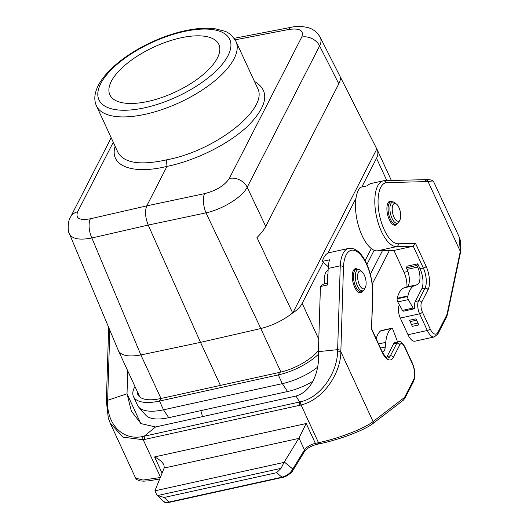 <?xml version="1.0" encoding="UTF-8"?>
<svg xmlns="http://www.w3.org/2000/svg" width="529" height="529" viewBox="0 0 529 529"><rect width="100%" height="100%" fill="white"/><g stroke="black" fill="none" stroke-linecap="round" stroke-linejoin="round"><path stroke-width="0.79" d="M180.64 37.896A60.028 24.896 155.2 0 1 218.861 44.469A60.028 24.896 155.2 0 1 174.815 92.244A60.028 24.896 155.2 0 1 109.873 94.83A60.028 24.896 155.2 0 1 180.64 37.896M328.106 270.167A16.809 7.155 77.6 0 0 324.482 283.928M386.851 180.614L376.522 158.27L361.79 187.021M355.977 198.355L327.887 253.179M323.245 262.245L302.185 303.342C300.412 306.734 297.265 309.981 292.749 313.082L256.955 237.547C261.042 233.52 263.971 229.811 265.737 226.405L338.805 83.807L319.609 45.95L247.195 187.266A14.409 11.585 -152.9 0 0 229.322 178.405L301.735 37.083A14.409 11.585 27.1 0 1 319.609 45.95C321.215 42.651 321.453 39.84 320.303 37.506L339.896 76.136C340.808 78.008 340.445 80.567 338.805 83.807M118.681 351.216C121.796 355.819 129.188 357.062 140.866 354.946L91.861 237.984A14.409 6.434 -102.9 0 1 90.413 218.781L146.758 205.867C144.748 211.064 145.237 217.465 148.213 225.07L91.861 237.984C79.641 240.331 72.182 238.976 69.484 233.917L118.556 351.005L139.841 397.067M340.002 76.361L376.827 148.999L292.749 313.082M376.522 158.27C378.109 155.116 378.308 152.213 377.111 149.555L376.827 148.999M320.224 37.347L320.303 37.499C316.097 30.173 310.45 28.361 308.506 27.766C302.304 26.159 296.538 26 291.221 27.29L291.221 27.29A14.409 6.222 79.1 0 0 288.682 29.492L235.141 39.834M220.408 385.403L200.517 342.356L260.823 328.542L206.012 212.856A14.409 5.832 78.1 0 1 204.564 193.647L146.758 205.867L166.985 166.39C132.323 174.927 109 165.888 115.143 146.302M113.272 142.255L77.644 211.798A14.409 11.585 -152.9 0 0 70.542 217.075L70.542 217.075C67.461 220.844 67.811 232.588 69.484 233.911L69.438 233.798M118.317 350.35L118.556 351.005M260.823 328.542C272.733 325.461 283.346 320.25 292.663 312.917M161.001 398.482L140.879 354.946L200.517 342.356L148.213 225.07L206.012 212.856C222.815 209.2 242.302 197.092 247.195 187.266L265.737 226.405M118.007 152.491L118.013 152.504C124.196 163.137 140.344 165.597 166.456 159.877C215.422 151.023 269.274 108.551 257.524 88.059L235.954 41.388A76.837 31.866 155.2 0 1 179.569 102.54A76.837 31.866 155.2 0 1 96.45 105.846L118.013 152.504M166.456 159.877L166.985 166.39C196.305 160.446 229.864 143.524 248.789 125.142C267.945 105.079 269.843 90.512 254.462 81.446M398.945 207.52A9.125 3.888 77.6 0 0 396.532 204.088A9.125 3.888 77.6 0 0 392.677 213.18A9.125 3.888 77.6 0 0 399.99 219.813A9.125 3.888 77.6 0 0 398.945 207.52M364.322 275.087A9.125 3.888 77.6 0 0 361.902 271.661A9.125 3.888 77.6 0 0 358.054 280.754A9.125 3.888 77.6 0 0 365.367 287.386A9.125 3.888 77.6 0 0 364.322 275.087M134.948 386.481L134.465 387.426A40.819 16.928 -24.8 0 0 133.48 396.605A40.819 16.928 -24.8 0 0 159.474 401.075L278.294 374.916A40.819 16.928 -24.8 0 0 318.551 354.152M318.445 350.456A36.018 14.938 155.2 0 1 279.596 372.376L160.776 398.535A36.018 14.938 155.2 0 1 137.844 394.588A36.018 14.938 155.2 0 1 137.256 391.467M317.598 367.166A40.819 16.928 155.2 0 1 282.327 383.644L163.507 409.803A40.819 16.928 155.2 0 1 138.658 407.079A40.819 16.928 155.2 0 1 137.514 405.333L133.48 396.605M312.818 381.303A37.731 15.645 155.2 0 1 287.564 391.526L168.744 417.692A37.731 15.645 155.2 0 1 145.773 415.172L138.658 407.079M371.292 248.531L365.05 260.711M366.895 264.46L374.175 250.25M382.427 250.746L370.36 274.293M389.37 250.574L372.304 283.881M400.301 318.068L408.004 334.731L427.313 330.48L419.609 313.823L400.301 318.068A9.608 4.087 -102.4 0 1 399.243 305.054L399.441 305.015M412.415 326.32L418.783 324.918L415.973 318.842L409.605 320.243A4.801 2.043 77.6 0 0 410.114 321.606L411.436 324.475A12.008 5.111 77.6 0 0 412.415 326.32M415.258 301.53L421.706 288.953A14.885 6.341 77.6 0 0 420.059 268.785L417.765 263.826L416.918 265.472L417.652 267.059A11.764 5.012 -102.4 0 1 417.189 284.721L414.901 285.455A33.618 14.316 77.6 0 0 407.925 295.916L407.799 296.485A2.4 1.025 77.6 0 0 408.335 299.606L413.043 308.037A2.4 1.025 77.6 0 0 414.081 308.85A2.4 1.025 77.6 0 0 414.478 308.486L414.577 308.288A9.608 4.087 -102.4 0 1 415.258 301.53L418.551 300.803L424.992 288.232A14.885 6.341 77.6 0 0 423.345 268.058L413.248 246.203L393.94 250.455L404.037 272.309A14.885 6.341 -102.4 0 1 406.94 286.903M460.528 252.32A2.4 1.567 -168.6 0 0 460.296 251.361L459.172 236.952L433.793 182.022L427.28 181.592L386.421 182.617A31.218 13.291 77.6 0 0 379.3 214.225A31.218 13.291 77.6 0 0 398.277 243.803L415.516 243.366L413.248 246.203L396.585 246.626A33.618 14.316 -102.4 0 1 376.271 215.376A33.618 14.316 -102.4 0 1 383.307 180.819L371.213 183.484A33.618 14.316 77.6 0 0 367.483 185.772L360.269 187.359A33.618 14.316 77.6 0 0 358.08 224.408A33.618 14.316 77.6 0 0 377.276 250.878L393.94 250.455M416.918 265.472L406.312 267.813L407.158 266.16L417.765 263.826M415.516 243.366L426.116 266.318A17.292 7.36 -102.4 0 1 428.034 289.747L421.587 302.323A7.201 3.068 77.6 0 0 422.387 312.084L430.084 328.74A12.008 5.111 77.6 0 0 437.919 332.311A2.4 1.931 -152.9 0 1 437.933 333.872L434.316 336.933L415.007 341.179A14.409 6.136 -102.4 0 1 408.004 334.731M397.094 223.827A12.319 5.244 -102.4 0 1 395.302 225.215A12.319 5.244 -102.4 0 1 389.318 219.7A12.319 5.244 -102.4 0 1 390.005 201.152A12.319 5.244 -102.4 0 1 392.214 201.668M460.356 253.007L460.296 251.361L428.067 181.599A2.4 2.162 -89.3 0 0 426.004 179.668M427.28 181.592L424.727 179.701M425.204 179.662L384.219 180.68L386.421 182.617M406.312 267.813L407.046 269.4A11.764 5.012 -102.4 0 1 406.576 287.062L404.288 287.789A33.618 14.316 77.6 0 0 397.319 298.257L397.186 298.819A2.4 1.025 77.6 0 0 397.729 301.94L402.437 310.378A2.4 1.025 77.6 0 0 403.468 311.184L414.081 308.85M415.973 318.842A4.801 2.043 77.6 0 0 416.475 320.204L417.804 323.074A12.008 5.111 77.6 0 0 418.783 324.918M362.464 291.393A12.319 5.244 -102.4 0 1 360.679 292.788A12.319 5.244 -102.4 0 1 352.909 281.884A12.319 5.244 -102.4 0 1 355.382 268.725A12.319 5.244 -102.4 0 1 357.591 269.241M318.815 443.666L317.248 442.952L318.491 442.687C339.38 438.396 365.169 428.093 373.084 421.56L403.951 397.874A12.008 5.111 77.6 0 0 405.022 396.512L413.579 379.815A12.008 5.111 77.6 0 0 412.25 363.549L404.553 346.885A7.201 3.068 77.6 0 0 399.851 344.743L393.404 357.32A17.292 7.36 -102.4 0 1 382.123 352.182A2.4 0.998 -24.8 0 0 382.183 351.64C387.202 360.619 387.942 357.366 387.889 358.047A14.885 6.341 77.6 0 0 390.369 355.805L396.81 343.228A9.608 4.087 -102.4 0 1 398.41 341.78L395.123 342.508A9.608 4.087 77.6 0 0 393.523 343.949L387.083 356.526A14.885 6.341 -102.4 0 1 386.435 357.538M155.552 426.963L144.192 436.22L299.566 402.014L296.015 396.036L155.552 426.963L140.965 423.597L131.417 411.278L127.02 393.774L127.734 370.862M329.375 252.644A33.618 14.316 77.6 0 0 322.32 261.412L329.534 259.825A33.618 14.316 77.6 0 0 328.159 268.454L340.253 265.796A33.618 14.316 -102.4 0 1 348.684 248.392L329.375 252.644M328.159 268.454L327.649 284.946L320.435 286.539L318.405 351.64L337.641 349.649L340.253 265.796L343.5 266.385L340.888 350.191L337.641 349.649L337.575 351.302C337.462 371.424 321.949 396.882 300.75 401.756L299.566 402.014L299.831 405.267L144.457 439.473L144.192 436.22L142.975 436.491C121.042 441.113 106.871 422.195 107.638 401.921L107.645 400.288L127.02 393.774L140.707 423.405M320.435 286.539L322.809 284.298L327.702 283.22M322.32 261.412L328.284 266.775M296.015 396.036C313.274 391.057 319.979 368.528 318.405 351.64M340.888 350.191L340.855 351.798C340.782 372.991 323.702 399.587 301.067 404.983L299.831 405.267M292.762 470.651C293.185 471.141 286.533 477.178 282.565 477.403A2.4 1.025 -102.4 0 1 281.983 477.184L276.574 472.714L281.058 468.357L284.04 462.392L154.924 490.819L156.769 494.886L157.569 495.547L164.162 497.465L168.863 502.087L281.983 477.184C287.009 475.73 290.606 473.012 292.788 469.018L304.479 449.954L298.971 438.038L284.291 462.002L292.788 469.018A2.4 1.858 -148.5 0 1 292.768 470.645L304.459 451.587A2.4 1.858 -148.5 0 0 304.479 449.954A9.608 3.981 155.2 0 1 315.37 443.368L317.248 442.952M154.924 490.819L164.281 467.689L163.937 464.978C162.429 462.055 159.308 459.37 154.58 456.917L306.205 423.531L315.37 443.368A2.4 1.025 -102.4 0 0 316.534 444.439L319.635 443.765C329.924 441.708 344.002 437.219 350.542 434.64L357.69 431.763C360.791 430.427 366.987 427.723 372.383 423.96L372.733 423.703M284.04 462.392L284.291 462.002M202.415 416.64A14.409 6.136 77.6 0 0 200.729 410.649M144.457 439.473L143.207 439.738L123.052 437.152L110.25 423.233L135.629 478.163L136.766 479.591L140.37 480.947L143.696 481.159L148.94 480.821L159.712 478.983M135.636 478.17L143.075 480.054L160.062 477.568M298.971 438.038L306.205 423.531M156.763 494.886L163.712 501.618L165.947 502.305L168.863 502.087A2.4 1.025 -102.4 0 0 169.445 502.305L282.565 477.403M337.575 351.302A2.4 1.078 -178.7 0 1 340.855 351.798L373.084 421.56A2.4 2.136 53.7 0 1 372.409 423.941M373.434 421.302L372.753 423.663M382.123 352.182L371.517 329.23L372.899 294.415C373.11 273.923 363.211 246.56 348.684 248.392M106.329 402.834A2.4 1.078 1.3 0 1 107.638 401.921M106.64 401.762L107.638 400.288L109.827 330.083M382.5 352.314A11.764 5.012 77.6 0 0 385.257 347.037L385.734 342.375A33.618 14.316 -102.4 0 1 391.176 328.608L391.453 328.377A2.4 1.025 -102.4 0 1 391.658 328.271A2.4 1.025 -102.4 0 1 392.948 329.64L396.803 339.737A2.4 1.025 -102.4 0 1 397.127 342.065M376.205 338.719A33.618 14.316 -102.4 0 1 380.569 330.942L380.847 330.711A2.4 1.025 -102.4 0 1 381.045 330.612L391.658 328.271M183.894 31.548A72.037 29.875 -24.8 0 0 99.478 100.841A72.037 29.875 -24.8 0 0 209.735 76.566A72.037 29.875 -24.8 0 0 183.894 31.548M302.185 303.342L318.789 339.281M204.564 193.647C216.447 190.546 224.699 185.461 229.322 178.405M301.735 37.083C304.122 30.477 299.771 27.944 288.682 29.492M77.644 211.798C75.237 218.371 79.495 220.699 90.413 218.781M280.925 372.066L260.81 328.542M390.349 219.099A11.526 4.906 -102.4 0 1 390.997 201.747C393.232 201.761 394.574 202.138 395.037 202.885A10.825 4.609 77.6 0 0 390.157 205.847A10.825 4.609 77.6 0 0 392.042 218.398A10.825 4.609 77.6 0 0 399.144 221.532C399.038 222.405 397.973 223.311 395.95 224.263A11.526 4.906 -102.4 0 1 390.349 219.099M355.726 286.672A11.526 4.906 -102.4 0 1 356.367 269.321C358.602 269.334 359.951 269.711 360.414 270.451A10.825 4.609 77.6 0 0 355.534 273.414A10.825 4.609 77.6 0 0 357.419 285.971A10.825 4.609 77.6 0 0 364.521 289.105C364.415 289.971 363.35 290.884 361.327 291.829A11.526 4.906 -102.4 0 1 355.726 286.672M327.425 283.279A16.809 7.155 -102.4 0 1 328 273.599M135.298 387.241L134.465 387.426M160.776 398.535L159.474 401.075L163.507 409.803L168.744 417.692M279.596 372.376L278.294 374.916L282.327 383.644L287.564 391.526M407.879 271.463L404.037 272.309M398.277 243.803A2.4 2.162 -91.4 0 1 396.585 246.626L377.276 250.878M384.014 180.7L383.307 180.819A33.618 14.316 -102.4 0 1 383.842 180.726M426.116 266.318A2.4 0.998 -24.8 0 1 423.345 268.058L420.059 268.785M428.034 289.747A2.4 1.931 27.1 0 0 424.992 288.232L421.706 288.953M422.387 312.084A2.4 0.998 -24.8 0 1 419.609 313.823A9.608 4.087 -102.4 0 1 418.551 300.803A2.4 1.931 27.1 0 1 421.587 302.323M437.919 332.311L446.476 315.615A12.008 5.111 77.6 0 0 447.197 313.479L460.157 252.055M434.316 336.933A14.409 6.136 -102.4 0 1 427.313 330.48A2.4 0.998 -24.8 0 0 430.084 328.74M460.382 253.021L447.422 314.444A2.4 1.58 -168.1 0 0 447.197 313.479M447.422 314.444L446.489 317.175A2.4 1.931 -152.9 0 0 446.476 315.615M417.652 267.059L407.046 269.4M417.189 284.721L406.576 287.062M414.901 285.455L404.288 287.789M407.925 295.916L397.319 298.257M407.799 296.485L397.186 298.819M408.335 299.606L397.729 301.94M413.043 308.037L402.437 310.378M410.114 321.606L416.475 320.204M411.436 324.475L417.804 323.074M387.083 356.526L390.369 355.805A2.4 1.931 -152.9 0 1 393.404 357.32M399.851 344.743A2.4 1.931 -152.9 0 0 396.81 343.228L393.523 343.949M371.517 329.23L372.621 293.873A31.218 13.291 77.6 0 0 359.224 253.398A31.218 13.291 77.6 0 0 343.5 266.385M142.975 436.491A2.4 0.998 -101.2 0 0 143.207 439.738L160.472 477.105M162.079 473.151L154.58 456.917M319.622 443.771A2.4 1.012 78.1 0 1 318.491 442.687L301.067 404.983A2.4 1.045 -103.6 0 1 300.75 401.756M281.058 468.357L157.569 495.547M276.574 472.714L164.162 497.465M298.759 438.422L164.149 468.053M403.951 397.874A2.4 2.129 52.5 0 1 403.29 400.248L405.035 398.072L413.592 381.376C415.649 376.126 415.225 370.002 412.309 363.006L404.612 346.343C401.967 342.243 399.904 340.722 398.41 341.78M405.022 396.512A2.4 1.931 27.1 0 1 405.035 398.072M413.579 379.815A2.4 1.931 27.1 0 1 413.592 381.376M412.25 363.549A2.4 0.998 -24.8 0 0 412.309 363.006M404.553 346.885A2.4 0.998 -24.8 0 0 404.612 346.343M372.621 293.873A2.4 1.111 1.8 0 1 372.899 294.415M380.53 348.075L385.257 347.037M378.625 343.943L385.734 342.375M380.569 330.942L391.176 328.608M380.847 330.711L391.453 328.377M377.111 149.555L391.407 180.501M234.135 38.319L291.221 27.29M111.189 137.745L70.542 217.075M235.954 41.388C232.357 35.588 228.389 32.137 224.045 31.032L215.124 28.784C206.376 27.607 196.233 28.282 184.694 30.821C152.815 37.79 115.547 58.507 100.417 81.717C94.665 91.041 93.349 99.082 96.45 105.846M393.325 224.838L395.95 224.263M388.372 202.329L390.997 201.747M396.532 204.088L395.037 202.885M399.99 219.813L399.144 221.532M358.702 292.411L361.327 291.829M353.742 269.896L356.367 269.321M361.902 271.661L360.414 270.451M365.367 287.386L364.521 289.105M459.172 236.952L460.594 241.184L460.389 253.007M437.933 333.872L446.489 317.175M425.177 179.655L425.971 179.668C430.07 179.384 432.682 180.171 433.793 182.022M316.534 444.439C310.728 446.099 306.701 448.48 304.459 451.587M372.773 423.676L403.29 400.248M169.445 502.305C165.63 502.643 163.54 502.272 163.183 501.194M382.183 351.64L371.814 329.203M106.362 401.233L108.306 418.115L110.25 423.233M106.362 401.22L108.663 327.306"/></g></svg>
